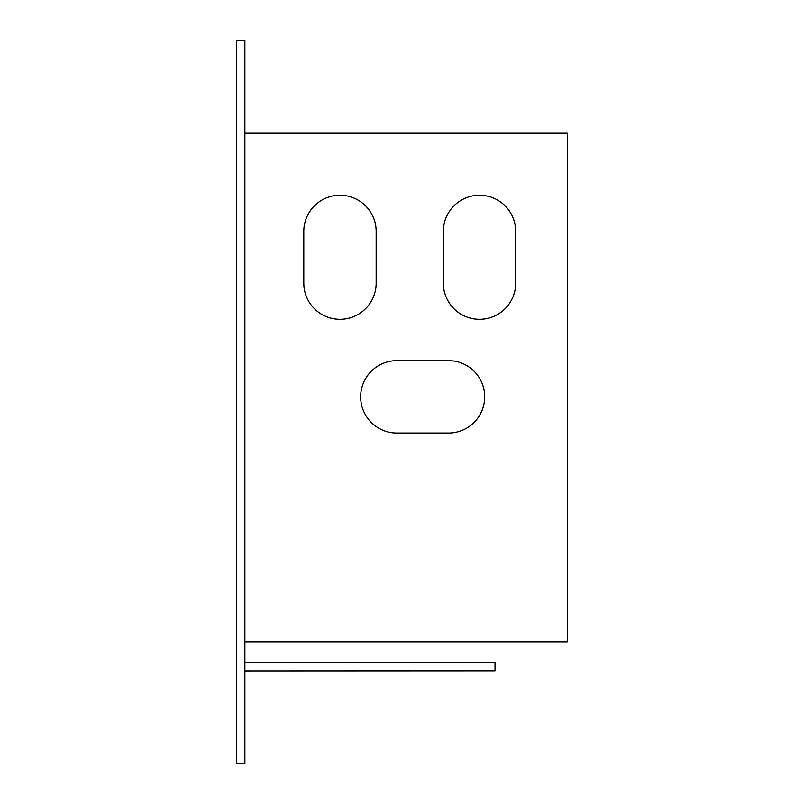 <?xml version="1.0" encoding="UTF-8"?>
<svg xmlns="http://www.w3.org/2000/svg" width="804" height="804" viewBox="0 0 804 804"><rect width="100%" height="100%" fill="white"/><g stroke="black" fill="none" stroke-linecap="round" stroke-linejoin="round"><path stroke-width="1.21" d="M515.706 283.119A36.18 36.18 0 0 1 479.526 319.299A36.18 36.18 0 0 1 443.346 283.119L443.346 231.441A36.18 36.18 0 0 1 479.526 195.261A36.18 36.18 0 0 1 515.706 231.441L515.706 283.119A36.18 36.18 0 0 1 479.526 319.299A36.18 36.18 0 0 1 443.346 283.119M448.521 360.654L396.834 360.654A36.18 36.18 0 0 0 360.654 396.834A36.18 36.18 0 0 0 396.834 433.014L448.521 433.014A36.18 36.18 0 0 0 484.701 396.834A36.18 36.18 0 0 0 448.521 360.654A36.18 36.18 0 0 1 484.701 396.834A36.18 36.18 0 0 1 448.521 433.014M244.878 641.823L567.393 641.823L567.393 133.233L244.878 133.233M376.161 283.119A36.18 36.18 0 0 1 339.981 319.299A36.18 36.18 0 0 1 303.801 283.119L303.801 231.441A36.18 36.18 0 0 1 339.981 195.261A36.18 36.18 0 0 1 376.161 231.441L376.161 283.119A36.18 36.18 0 0 1 339.981 319.299A36.18 36.18 0 0 1 303.801 283.119M303.801 231.441A36.18 36.18 0 0 1 339.981 195.261A36.18 36.18 0 0 1 376.161 231.441M443.346 231.441A36.18 36.18 0 0 1 479.526 195.261A36.18 36.18 0 0 1 515.706 231.441M396.834 360.654A36.18 36.18 0 0 0 360.654 396.834A36.18 36.18 0 0 0 396.834 433.014M236.607 40.2L236.607 763.8L244.878 763.8L244.878 40.2L236.607 40.2M244.878 662.496L495.033 662.496L495.033 670.767L244.878 670.868"/></g></svg>
